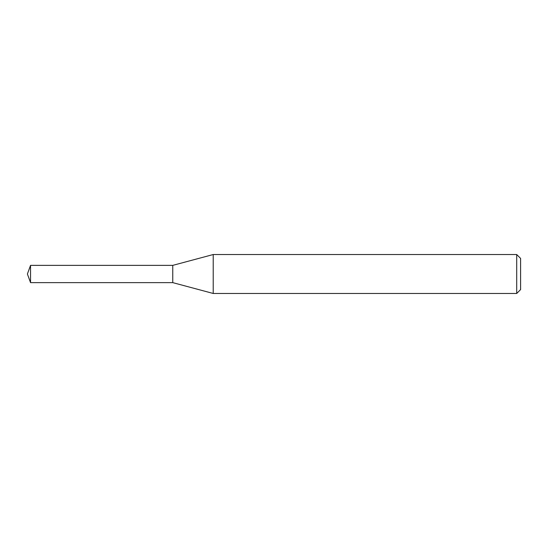 <?xml version="1.0" encoding="UTF-8"?>
<svg xmlns="http://www.w3.org/2000/svg" width="548" height="548" viewBox="0 0 548 548"><rect width="100%" height="100%" fill="white"/><g stroke="black" fill="none" stroke-linecap="round" stroke-linejoin="round"><path stroke-width="0.82" d="M213.213 293.468L213.213 254.532L516.709 254.532L516.709 293.468L213.213 293.468L172.764 282.631L172.764 265.369L213.213 254.532M516.709 254.532L520.6 258.423L520.6 289.577L516.709 293.468M172.764 282.631L172.764 265.369L30.544 265.369L30.544 282.631L172.764 282.631M30.544 282.631L27.4 274L30.544 265.369"/></g></svg>
